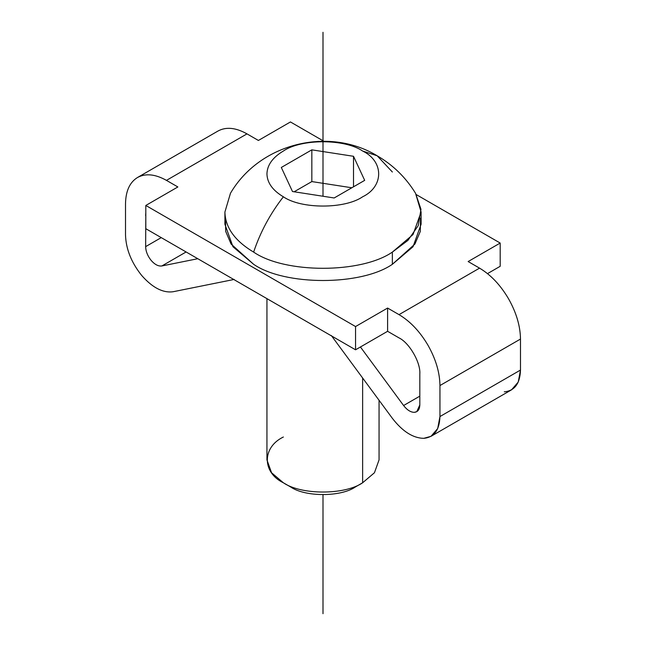 <?xml version="1.0" encoding="UTF-8"?>
<svg xmlns="http://www.w3.org/2000/svg" width="646" height="646" viewBox="0 0 646 646"><rect width="100%" height="100%" fill="white"/><g stroke="black" fill="none" stroke-linecap="round" stroke-linejoin="round"><path stroke-width="0.97" d="M355.308 487.003C340.765 497.065 305.235 497.065 290.692 487.003L290.692 487.003C305.235 497.065 340.765 497.065 355.308 487.003L362.64 482.772C344.794 495.119 301.206 495.119 283.368 482.772C301.206 495.119 344.794 495.119 362.632 482.772L355.308 487.003L362.632 482.772L362.632 378.015L362.632 482.772L374.446 472.743L379.057 459.887L379.057 400.278M415.531 193.251L421.095 212.05L413.028 234.546L392.364 252.093L407.949 240.369L418.228 225.64L420.974 209.28L415.54 193.267C405.817 177.489 393.026 164.996 377.175 155.783C328.661 126.382 259.805 143.17 230.46 193.267L224.905 212.05C225.333 227.586 234.91 240.934 253.636 252.093C260.29 232.156 270.206 213.729 283.368 196.796C272.669 190.417 267.194 182.786 266.943 173.911C267.194 165.029 272.669 157.406 283.368 151.027C301.206 138.68 344.794 138.68 362.632 151.027L377.175 155.783L392.364 172.006M420.522 218.154L420.32 231.365L414.934 244.01L392.364 264.303L392.364 252.093L392.364 264.303L413.028 246.748L421.095 224.259L421.095 212.05M294.156 191.781L311.832 181.583L311.832 149.848L281.317 167.459L292.485 191.523L334.168 197.975L364.683 180.355L353.515 156.292L353.515 186.807L353.515 156.292L311.832 149.848L311.832 181.583L351.844 187.768L311.832 181.583L294.156 191.781M377.175 155.783L362.632 151.027C384.015 161.322 384.015 186.492 362.632 196.796C344.794 209.143 301.206 209.143 283.368 196.796C270.206 213.729 260.29 232.156 253.636 252.093C284.854 273.702 361.146 273.702 392.364 252.093C361.146 273.702 284.854 273.702 253.636 252.093C234.91 240.934 225.333 227.586 224.905 212.05L224.905 224.259L232.972 246.748L253.636 264.303C284.854 285.903 361.146 285.903 392.364 264.303C361.146 285.903 284.854 285.903 253.636 264.303L231.066 244.01L225.68 231.365L225.478 218.154M224.905 212.05L230.469 193.243M283.368 151.027C272.669 157.406 267.194 165.029 266.943 173.911C267.194 182.786 272.669 190.417 283.368 196.796C301.206 209.143 344.794 209.143 362.632 196.796C384.015 186.492 384.015 161.322 362.632 151.027C344.794 138.68 301.206 138.68 283.368 151.027M281.317 167.459L311.832 149.848L353.515 156.292L364.683 180.355L334.168 197.975L292.485 191.523L281.317 167.459M266.943 298.646L266.943 459.887L271.554 472.743L283.36 482.772C261.985 472.476 261.985 447.307 283.368 437.011M145.81 228.708L145.81 205.46L177.86 186.96L145.81 205.46L145.81 228.708L355.55 349.801L387.6 331.301L387.6 308.053L355.55 326.553L355.55 349.801L355.55 326.553L145.81 205.46L355.55 326.553L387.6 308.053L387.6 331.301L399.01 337.89C409.306 342.76 420.748 362.576 419.819 373.929C420.748 362.576 409.306 342.76 399.01 337.89L387.6 331.301L355.55 349.801L145.81 228.708M258.4 140.457L290.45 121.957L323.904 141.272L290.45 121.957L258.4 140.457L246.99 133.875L166.45 180.371L177.86 186.96L166.45 180.371L246.99 133.875C235.758 127.593 226.108 126.64 218.041 131.001L218.041 131.001C226.108 126.64 235.758 127.593 246.99 133.875L258.4 140.457M487.496 273.629L500.19 266.297L500.19 243.049L468.14 261.549L479.55 268.138L399.01 314.634C410.242 321.328 419.892 331.519 427.959 345.198C435.775 359.031 439.773 372.476 439.95 385.549L520.49 339.053C520.313 325.98 516.315 312.527 508.499 298.702C500.432 285.015 490.782 274.833 479.55 268.138C490.782 274.833 500.432 285.015 508.499 298.702C516.315 312.527 520.313 325.98 520.49 339.053L439.95 385.549L439.95 416.549L520.49 370.053L520.49 339.053L520.49 370.053L439.95 416.549L437.697 428.548L431.003 436.325L423.752 438.335C412.98 438.117 402.506 431.431 392.34 418.293L331.293 335.5L392.34 418.293C402.506 431.431 412.98 438.117 423.752 438.335C434.08 437.342 439.482 430.083 439.95 416.549L439.95 385.549C439.773 372.476 435.775 359.031 427.959 345.198C419.892 331.519 410.242 321.328 399.01 314.634L387.6 308.053L399.01 314.634L479.55 268.138L468.14 261.549L500.19 243.049L500.19 266.297L487.496 273.629M416.347 194.64L500.19 243.049L416.347 194.64M360.436 346.983L403.597 405.518L419.819 396.151L403.597 405.518C407.061 410 410.63 412.269 414.296 412.342L416.767 411.663L419.819 404.929L419.819 373.929L419.819 404.929C419.658 409.532 417.817 412.011 414.296 412.342C410.63 412.269 407.061 410 403.597 405.518L360.436 346.983M431.003 436.325L511.543 389.821L518.237 382.052L520.49 370.053C520.022 383.579 514.62 390.838 504.292 391.831M186.096 251.972L161.863 265.958L197.789 258.715L161.863 265.958L186.096 251.972M161.25 237.623L145.641 246.635C145.802 251.431 147.643 256.026 151.164 260.427C154.83 264.594 158.399 266.435 161.863 265.958C158.399 266.435 154.83 264.594 151.164 260.427C147.643 256.026 145.802 251.431 145.641 246.635L161.25 237.623M145.81 215.538L145.641 246.635L145.81 215.538M145.81 212.687L145.641 215.635L145.81 212.687M125.51 204.007C125.687 191.143 129.684 182.309 137.501 177.505L137.501 177.505C145.568 173.136 155.218 174.097 166.45 180.371C155.218 174.097 145.568 173.136 137.501 177.505C129.684 182.309 125.687 191.143 125.51 204.007L125.51 235.007L125.51 204.007M173.12 291.734C162.954 293.131 152.48 287.72 141.708 275.495C131.38 262.575 125.978 249.081 125.51 235.007C125.978 249.081 131.38 262.575 141.708 275.495C152.48 287.72 162.954 293.131 173.12 291.734L234.167 279.435L173.12 291.734M323 32.3L323 196.247M323 494.731L323 613.7M290.692 487.003L283.36 482.772M218.041 131.001L137.501 177.505"/></g></svg>
